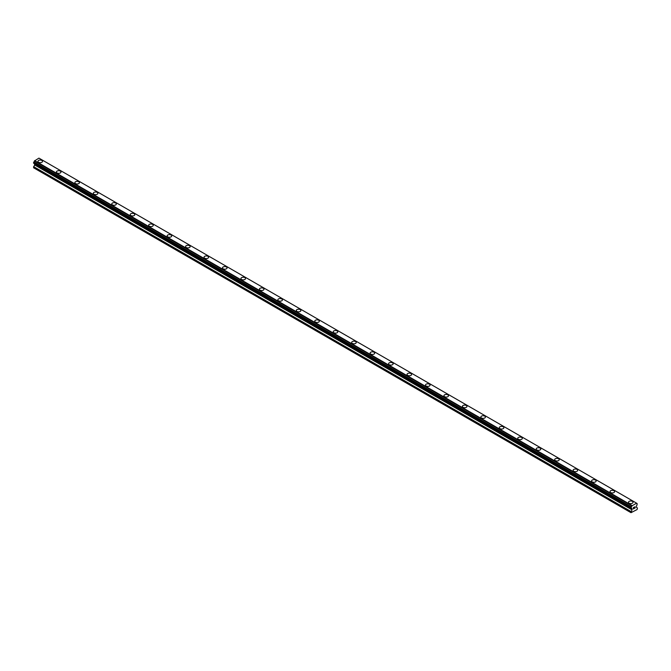 <?xml version="1.0" encoding="UTF-8"?>
<svg xmlns="http://www.w3.org/2000/svg" width="671" height="671" viewBox="0 0 671 671"><rect width="100%" height="100%" fill="white"/><g stroke="black" fill="none" stroke-linecap="round" stroke-linejoin="round"><path stroke-width="1.01" d="M37.953 161.359A2.281 1.317 180 0 1 39.363 160.143A2.281 1.317 180 0 1 41.854 160.428A2.281 1.317 180 0 1 42.525 161.359A2.281 1.317 180 0 1 41.116 162.575A2.281 1.317 180 0 1 38.624 162.29A2.281 1.317 180 0 1 37.953 161.359A2.281 1.317 180 0 1 39.363 160.143A2.281 1.317 180 0 1 41.854 160.428A2.281 1.317 180 0 1 42.525 161.359M60.306 171.088A2.281 1.317 180 0 1 60.977 172.019A2.281 1.317 180 0 1 59.568 173.235A2.281 1.317 180 0 1 57.077 172.95A2.281 1.317 180 0 1 56.406 172.011A2.281 1.317 180 0 1 57.823 170.795A2.281 1.317 180 0 1 60.306 171.088M56.406 172.011A2.281 1.317 180 0 1 57.823 170.795A2.281 1.317 180 0 1 60.306 171.08A2.281 1.317 180 0 1 60.977 172.011M78.759 181.74A2.281 1.317 180 0 1 79.43 182.671A2.281 1.317 180 0 1 78.021 183.888A2.281 1.317 180 0 1 75.529 183.602A2.281 1.317 180 0 1 74.867 182.671A2.281 1.317 180 0 1 76.276 181.455A2.281 1.317 180 0 1 78.759 181.74M74.867 182.671A2.281 1.317 180 0 1 76.276 181.447A2.281 1.317 180 0 1 78.759 181.732A2.281 1.317 180 0 1 79.43 182.671M93.319 193.323A2.281 1.317 180 0 1 94.728 192.107A2.281 1.317 180 0 1 97.22 192.392A2.281 1.317 180 0 1 97.882 193.323A2.281 1.317 180 0 1 96.473 194.54A2.281 1.317 180 0 1 93.99 194.255A2.281 1.317 180 0 1 93.319 193.323A2.281 1.317 180 0 1 94.728 192.107A2.281 1.317 180 0 1 97.22 192.392A2.281 1.317 180 0 1 97.882 193.323M111.772 203.976A2.281 1.317 180 0 1 113.181 202.759A2.281 1.317 180 0 1 115.672 203.045A2.281 1.317 180 0 1 116.335 203.976A2.281 1.317 180 0 1 114.926 205.192A2.281 1.317 180 0 1 112.443 204.907A2.281 1.317 180 0 1 111.772 203.976A2.281 1.317 180 0 1 113.181 202.759A2.281 1.317 180 0 1 115.672 203.045A2.281 1.317 180 0 1 116.335 203.976M130.224 214.628A2.281 1.317 180 0 1 131.633 213.412A2.281 1.317 180 0 1 134.125 213.697A2.281 1.317 180 0 1 134.796 214.636A2.281 1.317 180 0 1 133.386 215.852A2.281 1.317 180 0 1 130.895 215.567A2.281 1.317 180 0 1 130.224 214.628A2.281 1.317 180 0 1 131.633 213.412A2.281 1.317 180 0 1 134.125 213.705A2.281 1.317 180 0 1 134.796 214.628M148.677 225.288A2.281 1.317 180 0 1 150.086 224.064A2.281 1.317 180 0 1 152.577 224.349A2.281 1.317 180 0 1 153.248 225.288A2.281 1.317 180 0 1 151.839 226.504A2.281 1.317 180 0 1 149.348 226.219A2.281 1.317 180 0 1 148.677 225.288A2.281 1.317 180 0 1 150.086 224.072A2.281 1.317 180 0 1 152.577 224.357A2.281 1.317 180 0 1 153.248 225.288M167.129 235.94A2.281 1.317 180 0 1 168.538 234.724A2.281 1.317 180 0 1 171.03 235.009A2.281 1.317 180 0 1 171.701 235.94A2.281 1.317 180 0 1 170.291 237.157A2.281 1.317 180 0 1 167.8 236.871A2.281 1.317 180 0 1 167.129 235.94A2.281 1.317 180 0 1 168.538 234.724A2.281 1.317 180 0 1 171.03 235.009A2.281 1.317 180 0 1 171.701 235.94M185.59 246.593A2.281 1.317 180 0 1 186.999 245.376A2.281 1.317 180 0 1 189.482 245.661A2.281 1.317 180 0 1 190.153 246.593A2.281 1.317 180 0 1 188.744 247.809A2.281 1.317 180 0 1 186.253 247.524A2.281 1.317 180 0 1 185.59 246.593A2.281 1.317 180 0 1 186.999 245.376A2.281 1.317 180 0 1 189.482 245.661A2.281 1.317 180 0 1 190.153 246.593M204.043 257.245A2.281 1.317 180 0 1 205.452 256.028A2.281 1.317 180 0 1 207.935 256.314A2.281 1.317 180 0 1 208.606 257.253A2.281 1.317 180 0 1 207.196 258.469A2.281 1.317 180 0 1 204.705 258.184A2.281 1.317 180 0 1 204.043 257.245A2.281 1.317 180 0 1 205.452 256.028A2.281 1.317 180 0 1 207.935 256.322A2.281 1.317 180 0 1 208.606 257.245M222.495 267.905A2.281 1.317 180 0 1 223.904 266.681A2.281 1.317 180 0 1 226.395 266.966A2.281 1.317 180 0 1 227.058 267.905A2.281 1.317 180 0 1 225.649 269.121A2.281 1.317 180 0 1 223.166 268.836A2.281 1.317 180 0 1 222.495 267.905A2.281 1.317 180 0 1 223.904 266.689A2.281 1.317 180 0 1 226.395 266.974A2.281 1.317 180 0 1 227.058 267.905M240.948 278.557A2.281 1.317 180 0 1 242.357 277.341A2.281 1.317 180 0 1 244.848 277.626A2.281 1.317 180 0 1 245.511 278.557A2.281 1.317 180 0 1 244.101 279.773A2.281 1.317 180 0 1 241.619 279.488A2.281 1.317 180 0 1 240.948 278.557A2.281 1.317 180 0 1 242.357 277.341A2.281 1.317 180 0 1 244.848 277.626A2.281 1.317 180 0 1 245.511 278.557M259.4 289.209A2.281 1.317 180 0 1 260.809 287.993A2.281 1.317 180 0 1 263.3 288.278A2.281 1.317 180 0 1 263.971 289.209A2.281 1.317 180 0 1 262.562 290.426A2.281 1.317 180 0 1 260.071 290.14A2.281 1.317 180 0 1 259.4 289.209A2.281 1.317 180 0 1 260.809 287.993A2.281 1.317 180 0 1 263.3 288.278A2.281 1.317 180 0 1 263.971 289.209M277.853 299.862A2.281 1.317 180 0 1 279.262 298.645A2.281 1.317 180 0 1 281.753 298.93A2.281 1.317 180 0 1 282.424 299.87A2.281 1.317 180 0 1 281.015 301.086A2.281 1.317 180 0 1 278.524 300.793A2.281 1.317 180 0 1 277.853 299.862A2.281 1.317 180 0 1 279.262 298.645A2.281 1.317 180 0 1 281.753 298.939A2.281 1.317 180 0 1 282.424 299.862M296.305 310.522A2.281 1.317 180 0 1 297.723 309.297A2.281 1.317 180 0 1 300.205 309.583A2.281 1.317 180 0 1 300.876 310.522A2.281 1.317 180 0 1 299.467 311.738A2.281 1.317 180 0 1 296.976 311.453A2.281 1.317 180 0 1 296.305 310.522A2.281 1.317 180 0 1 297.723 309.306A2.281 1.317 180 0 1 300.205 309.591A2.281 1.317 180 0 1 300.876 310.522M314.766 321.174A2.281 1.317 180 0 1 316.175 319.958A2.281 1.317 180 0 1 318.658 320.243A2.281 1.317 180 0 1 319.329 321.174A2.281 1.317 180 0 1 317.92 322.39A2.281 1.317 180 0 1 315.429 322.105A2.281 1.317 180 0 1 314.766 321.174A2.281 1.317 180 0 1 316.175 319.958A2.281 1.317 180 0 1 318.658 320.243A2.281 1.317 180 0 1 319.329 321.174M333.219 331.826A2.281 1.317 180 0 1 334.628 330.61A2.281 1.317 180 0 1 337.119 330.895A2.281 1.317 180 0 1 337.781 331.826A2.281 1.317 180 0 1 336.372 333.042A2.281 1.317 180 0 1 333.881 332.757A2.281 1.317 180 0 1 333.219 331.826A2.281 1.317 180 0 1 334.628 330.61A2.281 1.317 180 0 1 337.119 330.895A2.281 1.317 180 0 1 337.781 331.826M351.671 342.487A2.281 1.317 180 0 1 353.08 341.262A2.281 1.317 180 0 1 355.571 341.556A2.281 1.317 180 0 1 356.234 342.487M355.571 341.547A2.281 1.317 180 0 1 356.234 342.478A2.281 1.317 180 0 1 354.825 343.703A2.281 1.317 180 0 1 352.342 343.409A2.281 1.317 180 0 1 351.671 342.478A2.281 1.317 180 0 1 353.08 341.262A2.281 1.317 180 0 1 355.571 341.547M370.124 353.139A2.281 1.317 180 0 1 371.533 351.914A2.281 1.317 180 0 1 374.024 352.2A2.281 1.317 180 0 1 374.695 353.139A2.281 1.317 180 0 1 373.277 354.355A2.281 1.317 180 0 1 370.795 354.07A2.281 1.317 180 0 1 370.124 353.139A2.281 1.317 180 0 1 371.533 351.923A2.281 1.317 180 0 1 374.024 352.208A2.281 1.317 180 0 1 374.695 353.139M388.576 363.791A2.281 1.317 180 0 1 389.985 362.575A2.281 1.317 180 0 1 392.476 362.86A2.281 1.317 180 0 1 393.147 363.791A2.281 1.317 180 0 1 391.738 365.007A2.281 1.317 180 0 1 389.247 364.722A2.281 1.317 180 0 1 388.576 363.791A2.281 1.317 180 0 1 389.985 362.575A2.281 1.317 180 0 1 392.476 362.86A2.281 1.317 180 0 1 393.147 363.791M407.029 374.443A2.281 1.317 180 0 1 408.438 373.227A2.281 1.317 180 0 1 410.929 373.512A2.281 1.317 180 0 1 411.6 374.443A2.281 1.317 180 0 1 410.191 375.659A2.281 1.317 180 0 1 407.7 375.374A2.281 1.317 180 0 1 407.029 374.443A2.281 1.317 180 0 1 408.438 373.227A2.281 1.317 180 0 1 410.929 373.512A2.281 1.317 180 0 1 411.6 374.443M425.489 385.095A2.281 1.317 180 0 1 426.899 383.879A2.281 1.317 180 0 1 429.381 384.164A2.281 1.317 180 0 1 430.052 385.104A2.281 1.317 180 0 1 428.643 386.32A2.281 1.317 180 0 1 426.152 386.026A2.281 1.317 180 0 1 425.489 385.095A2.281 1.317 180 0 1 426.899 383.879A2.281 1.317 180 0 1 429.381 384.164A2.281 1.317 180 0 1 430.052 385.095M447.834 394.825A2.281 1.317 180 0 1 448.505 395.756A2.281 1.317 180 0 1 447.096 396.972A2.281 1.317 180 0 1 444.605 396.687A2.281 1.317 180 0 1 443.942 395.756A2.281 1.317 180 0 1 445.351 394.54A2.281 1.317 180 0 1 447.834 394.825M443.942 395.756A2.281 1.317 180 0 1 445.351 394.531A2.281 1.317 180 0 1 447.834 394.816A2.281 1.317 180 0 1 448.505 395.756M462.394 406.408A2.281 1.317 180 0 1 463.804 405.192A2.281 1.317 180 0 1 466.295 405.477A2.281 1.317 180 0 1 466.957 406.408A2.281 1.317 180 0 1 465.548 407.624A2.281 1.317 180 0 1 463.065 407.339A2.281 1.317 180 0 1 462.394 406.408A2.281 1.317 180 0 1 463.804 405.192A2.281 1.317 180 0 1 466.295 405.477A2.281 1.317 180 0 1 466.957 406.408M480.847 417.06A2.281 1.317 180 0 1 482.256 415.844A2.281 1.317 180 0 1 484.747 416.129A2.281 1.317 180 0 1 485.41 417.06A2.281 1.317 180 0 1 484.001 418.276A2.281 1.317 180 0 1 481.518 417.991A2.281 1.317 180 0 1 480.847 417.06A2.281 1.317 180 0 1 482.256 415.844A2.281 1.317 180 0 1 484.747 416.129A2.281 1.317 180 0 1 485.41 417.06M499.299 427.712A2.281 1.317 180 0 1 500.709 426.496A2.281 1.317 180 0 1 503.2 426.781A2.281 1.317 180 0 1 503.871 427.721A2.281 1.317 180 0 1 502.462 428.937A2.281 1.317 180 0 1 499.97 428.643A2.281 1.317 180 0 1 499.299 427.712A2.281 1.317 180 0 1 500.709 426.496A2.281 1.317 180 0 1 503.2 426.781A2.281 1.317 180 0 1 503.871 427.712M517.752 438.373A2.281 1.317 180 0 1 519.161 437.148A2.281 1.317 180 0 1 521.652 437.433A2.281 1.317 180 0 1 522.323 438.373A2.281 1.317 180 0 1 520.914 439.589A2.281 1.317 180 0 1 518.423 439.304A2.281 1.317 180 0 1 517.752 438.373A2.281 1.317 180 0 1 519.161 437.157A2.281 1.317 180 0 1 521.652 437.442A2.281 1.317 180 0 1 522.323 438.373M536.204 449.025A2.281 1.317 180 0 1 537.614 447.809A2.281 1.317 180 0 1 540.105 448.094A2.281 1.317 180 0 1 540.776 449.025A2.281 1.317 180 0 1 539.367 450.241A2.281 1.317 180 0 1 536.875 449.956A2.281 1.317 180 0 1 536.204 449.025A2.281 1.317 180 0 1 537.614 447.809A2.281 1.317 180 0 1 540.105 448.094A2.281 1.317 180 0 1 540.776 449.025M554.665 459.677A2.281 1.317 180 0 1 556.074 458.461A2.281 1.317 180 0 1 558.557 458.746A2.281 1.317 180 0 1 559.228 459.677A2.281 1.317 180 0 1 557.819 460.893A2.281 1.317 180 0 1 555.328 460.608A2.281 1.317 180 0 1 554.665 459.677A2.281 1.317 180 0 1 556.074 458.461A2.281 1.317 180 0 1 558.557 458.746A2.281 1.317 180 0 1 559.228 459.677M573.118 470.329A2.281 1.317 180 0 1 574.527 469.113A2.281 1.317 180 0 1 577.01 469.398A2.281 1.317 180 0 1 577.681 470.337A2.281 1.317 180 0 1 576.272 471.554A2.281 1.317 180 0 1 573.78 471.26A2.281 1.317 180 0 1 573.118 470.329A2.281 1.317 180 0 1 574.527 469.113A2.281 1.317 180 0 1 577.01 469.398A2.281 1.317 180 0 1 577.681 470.329M591.57 480.99A2.281 1.317 180 0 1 592.979 479.765A2.281 1.317 180 0 1 595.471 480.05A2.281 1.317 180 0 1 596.133 480.99A2.281 1.317 180 0 1 594.724 482.206A2.281 1.317 180 0 1 592.241 481.921A2.281 1.317 180 0 1 591.57 480.99A2.281 1.317 180 0 1 592.979 479.773A2.281 1.317 180 0 1 595.471 480.059A2.281 1.317 180 0 1 596.133 480.99M610.023 491.642A2.281 1.317 180 0 1 611.432 490.426A2.281 1.317 180 0 1 613.923 490.711A2.281 1.317 180 0 1 614.594 491.642A2.281 1.317 180 0 1 613.177 492.858A2.281 1.317 180 0 1 610.694 492.573A2.281 1.317 180 0 1 610.023 491.642A2.281 1.317 180 0 1 611.432 490.426A2.281 1.317 180 0 1 613.923 490.711A2.281 1.317 180 0 1 614.594 491.642M628.475 502.294A2.281 1.317 180 0 1 629.884 501.078A2.281 1.317 180 0 1 632.376 501.363A2.281 1.317 180 0 1 633.047 502.294A2.281 1.317 180 0 1 631.637 503.51A2.281 1.317 180 0 1 629.146 503.225A2.281 1.317 180 0 1 628.475 502.294A2.281 1.317 180 0 1 629.884 501.078A2.281 1.317 180 0 1 632.376 501.363A2.281 1.317 180 0 1 633.047 502.294M633.416 507.628L633.416 508.173L634.02 507.284L633.416 507.628M633.416 508.266L633.416 508.811L633.416 508.266M633.416 508.811L634.02 508.459L633.416 508.803M633.34 508.945L634.02 508.551L633.34 508.945L633.34 507.586L634.02 507.192M634.489 507.268L635.118 506.689M634.951 507.435L634.59 508.132L634.951 507.435M634.59 508.132L635.227 507.762L634.59 508.132M634.422 508.316L635.227 507.855L634.422 508.316L635.093 506.84M631.361 508.282A0.914 0.528 -60 0 1 631.914 508.601L630.992 508.048L631.361 506.848A0.914 0.528 -60 0 0 631.914 505.884L636.527 503.225A0.914 0.528 -60 0 0 637.081 503.544L637.081 504.978A0.914 0.528 -60 0 0 636.527 505.942L636.418 507.31L637.45 507.989L637.106 509.549L630.992 512.686L632.023 509.851L34.582 164.915L33.55 167.75L630.992 512.686M631.973 508.66L34.632 163.875L34.582 164.915M632.023 509.851L632.074 508.803M33.844 163.355L631.285 508.282L33.844 163.355M636.376 503.049L38.935 158.121L34.473 160.956A0.914 0.528 -60 0 1 33.919 161.912L33.592 163.204L631.034 508.14M637.156 503.544L636.527 503.183L637.156 503.544M632.065 505.54L34.624 160.604M631.914 505.884L34.473 160.956M637.081 503.544L636.527 503.225M631.956 505.724L34.515 160.797M631.361 506.848L33.919 161.912M631.285 506.94L33.844 162.005M631.034 507.377L33.592 162.441M630.992 507.511L33.55 162.583M630.992 508.048L33.55 163.12M632.074 509.666L34.632 164.739M631.042 511.537L33.6 166.609M630.992 511.721L33.55 166.794"/></g></svg>
